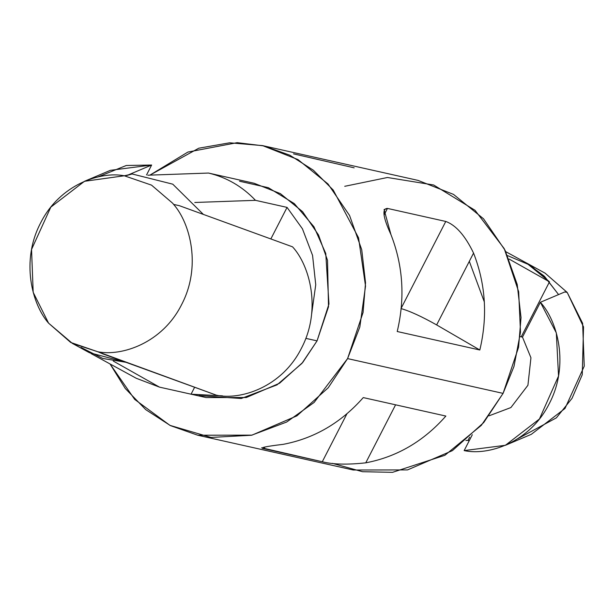 <?xml version="1.0" encoding="UTF-8"?>
<svg xmlns="http://www.w3.org/2000/svg" width="615" height="615" viewBox="0 0 615 615"><rect width="100%" height="100%" fill="white"/><g stroke="black" fill="none" stroke-linecap="round" stroke-linejoin="round"><path stroke-width="0.92" d="M103.212 354.025L97.877 351.78L72.393 343.408L48.585 323.167L70.679 342.44L97.877 351.78C121.808 356.508 162.352 343.085 181.563 304.694C201.574 266.764 190.289 223.26 173.615 204.411L179.434 205.71L173.615 204.411L172.7 203.265L173.615 204.411C190.289 223.26 201.574 266.764 181.563 304.694C162.352 343.085 121.808 356.508 97.877 351.78L216.342 395.161C240.257 400.434 281.785 387.465 301.419 348.275C321.845 309.529 309.66 265.38 292.563 246.846L179.434 205.71L292.563 246.846C309.66 265.38 321.845 309.529 301.419 348.275C281.785 387.465 240.257 400.434 216.342 395.161L103.212 354.025M72.393 343.408L89.421 352.71L125.96 362.296L102.743 358.46L81.08 347.46M287.059 207.393L270.846 238.951L287.059 207.393L302.434 228.803L312.558 255.379L315.741 284.73L311.682 313.696L315.741 284.73L312.558 255.379L302.434 228.803L287.059 207.393L255.479 200.329L287.059 207.393M194.624 387.266L191.065 394.192L222.446 395.845L191.603 394.315L159.477 387.127L191.065 394.192L194.624 387.266M469.26 440.663L467.807 440.417L469.26 440.663M545.121 273.175L567.215 292.456L564.839 291.933L540.377 302.28L522.481 337.112L540.377 302.28L564.839 291.933L567.215 292.456L545.121 273.175L526.379 262.913L544.706 276.619L558.581 294.577L544.037 275.958L526.379 262.913M507.613 255.632L530.43 265.311L549.495 281.831L521.228 336.828L549.495 281.831L509.105 259.046L549.495 281.831L526.386 262.943L505.761 251.673M469.645 437.204L468 440.409L469.645 437.204M197.761 435.228L353.256 470.014L407.499 469.921L452.409 450.634L483.736 422.543L503.078 393.385L518.56 347.291L521.028 317.578L517.207 284.445L505.061 250.259L483.528 218.794L453.493 194.386L418.039 180.395L262.543 145.609L297.998 159.6L328.033 184.008L349.566 215.473L361.72 249.659L365.533 282.8L363.065 312.512L347.583 358.599L328.241 387.757L296.914 415.848L252.004 435.136L197.761 435.228L170.455 425.618L145.74 409.644L125.268 388.496L110.039 363.949L134.708 399.419L169.971 425.38L211.007 437.434L251.527 435.243L286.636 422.051L314.119 402.456L347.583 358.599L503.078 393.385L347.583 358.599L359.821 327.026L365.533 286.052L358.553 237.813L333.238 190.066L313.396 170.24L289.773 155.18L263.797 145.893L237.159 142.665L187.921 152.051L149.891 175.137L198.806 148.2L229.672 142.803L262.543 145.609M261.621 447.789L322.283 461.75L346.929 413.795L322.283 461.75C332.853 464.494 347.344 464.848 365.764 462.834L395.583 404.816L365.764 462.834C347.344 464.848 332.853 464.494 322.283 461.75L263.973 448.712C258.823 447.92 265.219 446.467 283.161 444.353C314.319 438.41 341.018 422.82 363.265 397.59L445.867 416.063C423.627 441.301 396.929 456.891 365.764 462.834C396.929 456.891 423.627 441.301 445.867 416.063L363.265 397.59C341.018 422.82 314.319 438.41 283.161 444.353M397.221 331.516C405.177 297.991 403.086 265.688 390.956 234.607C382.984 217.264 381.823 208.539 387.465 208.416L445.775 221.454C455.923 225.151 465.186 235.691 473.558 253.088C485.696 284.168 487.78 316.471 479.823 349.997L397.221 331.516L479.823 349.997C487.78 316.471 485.696 284.168 473.558 253.088C465.186 235.691 455.923 225.151 445.775 221.454L387.465 208.416L384.083 209.523L390.956 234.607C403.086 265.688 405.177 297.991 397.221 331.516M344.731 186.307L387.442 177.497L433.621 184.984L475.026 210.284L504.246 248.66L518.668 291.733L520.498 332.246L513.994 366.402L503.078 393.385L481.322 425.357L444.876 455.292L392.547 472.335L362.496 471.705L332.461 463.364M484.336 301.95L469.314 261.344M239.527 181.225L268.378 187.706L294.316 203.619L313.957 226.781L325.758 253.457L328.964 304.002L317.056 340.871L301.919 363.419L277.011 384.875L241.249 398.497L198.96 395.645M191.603 394.315L206.179 397.574L246.323 397.513L279.556 383.237L302.741 362.45L317.056 340.871L328.51 306.762L327.511 260.26L318.516 234.961L302.58 211.675L280.363 193.617L254.126 183.262L208.508 173.053C226.628 177.358 242.279 186.445 255.479 200.329L194.778 202.481L255.479 200.329C242.279 186.445 226.628 177.358 208.508 173.053L240.088 180.126M317.056 340.871L305.832 338.365L317.056 340.871M239.004 179.88L239.55 180.003M263.973 448.712L264.834 447.036L263.973 448.712M384.06 215.042L387.465 208.416L384.06 215.042M401.003 308.569L445.775 221.454L401.003 308.569C409.828 311.075 421.705 316.525 436.642 324.92L473.558 253.088L436.642 324.92L479.823 349.997L436.642 324.92C421.705 316.525 409.828 311.075 401.003 308.569M293.516 153.865L354.179 167.834M465.909 440.486L468 440.409L465.909 440.486M505.399 445.298L464.156 450.595C488.072 455.869 529.607 442.908 549.241 403.709C569.659 364.972 557.482 320.822 540.377 302.28L556.321 332.9L558.535 376.026L539.432 419L505.399 445.298L531.314 434.328L564.993 408.475L584.25 366.171L582.62 323.313L567.215 292.456L583.535 326.919L582.251 374.689L572.05 398.32L556.367 417.854L517.976 438.626M464.156 450.595L472.312 434.72L464.156 450.595M522.481 337.112L530.945 357.769L527.924 385.274L510.896 407.56L489.079 415.802L510.896 407.56L527.924 385.274L530.945 357.769L522.481 337.112L520.09 336.574L522.481 337.112M113.275 361.059L159.477 387.127L113.275 361.059M147.8 175.206L208.508 173.053L147.8 175.206M91.082 353.587L136.246 378.271L159.477 387.127M203.381 214.42L172.769 184.177L132.163 173.983L124.33 175.79L151.528 185.13L172.7 203.265L151.528 185.13L124.33 175.79C100.399 171.07 59.855 184.485 40.644 222.876C20.633 260.806 31.919 304.31 48.585 323.167L33.179 292.31L31.55 249.452L50.807 207.147L84.486 181.294L127.182 175.375L132.163 173.983L172.769 184.177L203.381 214.42M97.823 176.989L126.267 165.496L151.644 165.028L146.539 174.952L151.644 165.028L127.182 175.375L151.644 165.028L110.4 170.324L84.486 181.294"/></g></svg>
